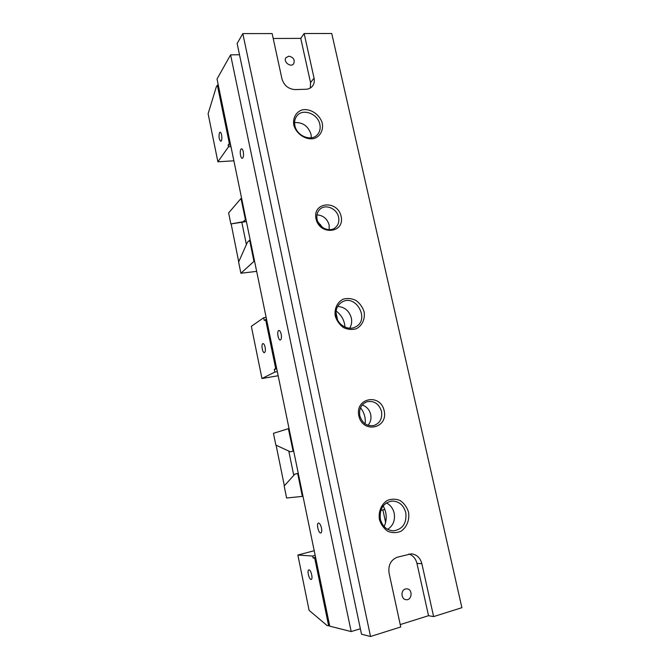 <?xml version="1.0" encoding="UTF-8"?>
<svg xmlns="http://www.w3.org/2000/svg" width="670" height="670" viewBox="0 0 670 670"><rect width="100%" height="100%" fill="white"/><g stroke="black" fill="none" stroke-linecap="round" stroke-linejoin="round"><path stroke-width="1" d="M294.884 125.608C294.138 121.814 294.817 118.573 296.936 115.868C302.765 108.012 317.982 113.783 319.858 124.419C320.662 128.439 319.875 131.823 317.488 134.595C311.533 141.914 296.726 136.119 294.884 125.608M293.762 124.871C292.723 118.046 295.939 112.183 301.835 109.997C310.185 107.962 320.026 114.495 322.345 123.523C323.409 130.248 320.335 136.119 314.49 138.405C306.173 140.608 296.081 134.067 293.762 124.871M311.307 137.794L311.014 134.318C308.234 126.061 302.756 122.149 294.582 122.593M329.204 229.676L329.146 224.986C327.228 218.696 323.158 215.338 316.944 214.911M349.673 328.2C351.549 325.176 352.11 321.784 351.348 318.032C349.204 310.805 344.631 306.944 337.647 306.433M368.014 425.299C370.594 422.267 371.49 418.649 370.678 414.445C369.421 409.613 366.591 406.464 362.185 405.007M387.679 529.359C393.156 525.69 395.325 520.288 394.169 513.136C392.997 508.346 390.401 504.937 386.372 502.919M351.172 631.584L230.589 54.848L217.03 78.985L329.64 625.654L329.933 626.199L351.172 631.584L360.351 628.745M359.807 415.71C358.852 408.817 361.239 404.161 366.967 401.757C374.12 400.484 378.96 403.7 381.506 411.388C382.495 418.566 379.923 423.289 373.81 425.55C366.867 426.455 362.202 423.172 359.807 415.71M358.827 415.835C354.866 397.787 380.468 392.997 384.186 410.785C388.357 428.549 362.713 433.967 358.827 415.835M400.233 624.582L428.524 615.697L433.616 616.601L461.89 607.69L331.75 33.5L304.147 33.534L314.054 78.155C314.691 81.254 314.155 83.918 312.454 86.145C310.83 88.105 308.635 89.152 305.863 89.269L295.168 89.587C288.477 89.118 284.08 85.559 281.97 78.918L272.137 33.575L242.816 33.609L237.13 43.491L361.507 634.205L370.535 636.5L242.816 33.609M433.616 616.601L421.874 563.73C420.224 557.767 416.715 554.467 411.355 553.822L397.352 557.206C390.836 559.827 388.072 565.12 389.069 573.085L400.744 626.969L370.535 636.5M316.005 218.814C312.287 201.854 337.655 199.719 341.139 216.418C345.075 233.143 319.657 235.84 316.005 218.814M379.429 519.593C378.207 511.763 381.331 504.2 387.293 500.431C391.598 498.74 395.928 498.79 400.258 500.591C404.186 503.371 406.95 507.224 408.533 512.148C409.78 519.845 406.799 527.391 400.903 531.285C396.598 533.06 392.243 533.069 387.838 531.302C383.826 528.513 381.029 524.61 379.429 519.593M335.251 316.047C334.129 308.744 337.303 302.078 343.233 299.147C347.512 297.983 351.792 298.426 356.055 300.47C359.916 303.376 362.596 307.17 364.111 311.843C365.259 319.029 362.227 325.687 356.348 328.727C352.077 329.975 347.772 329.59 343.434 327.563C339.506 324.64 336.776 320.796 335.251 316.047M240.982 149.142C239.475 150.884 240.58 158.706 242.28 158.313C243.478 157.592 243.805 155.398 243.269 151.73C242.833 149.804 242.255 148.824 241.527 148.773L240.982 149.142M278.636 330.561C276.685 331.508 278.326 340.578 280.345 340C281.442 339.414 281.727 337.496 281.207 334.263C280.613 331.776 279.842 330.511 278.887 330.461L278.636 330.561M318.585 523.052L318.451 523.069C316.131 523.387 318.602 533.747 320.813 532.968C321.751 532.482 321.969 530.824 321.474 528.002C320.729 524.979 319.766 523.329 318.585 523.052M230.589 54.848L239.492 54.747M310.319 88.013L310.545 82.594L300.755 38.383L273.201 38.483M300.755 38.383L304.147 33.534M382.888 509.87L385.618 522.424M385.794 512.818L385.091 510.155M365.142 423.85C365.778 417.846 364.237 412.477 360.519 407.737M336.29 316.232C335.251 310.043 337.077 305.369 341.75 302.22C355.728 293.2 370.493 319.925 355.427 326.96C348.366 330.921 337.956 325.143 336.29 316.232M344.975 327.086C344.464 320.369 341.507 315.009 336.089 311.006M384.161 526.587C387.193 519.535 386.858 512.642 383.156 505.892M380.359 519.149C379.321 508.94 383.181 502.91 391.933 501.043C398.943 501.168 403.566 505.038 405.786 512.65C406.849 523.27 402.729 529.333 393.441 530.849C386.774 530.347 382.419 526.444 380.359 519.149M317.078 219.274C316.315 215.145 317.295 211.787 320.017 209.191C325.704 203.705 337.035 208.663 338.593 217.231C339.405 221.561 338.317 225.028 335.318 227.641C329.59 232.699 318.602 227.716 317.078 219.274M322.446 227.365L318.016 222.038M428.524 615.697L416.949 563.386C415.727 558.596 413.055 555.472 408.935 554.015M405.417 588.989L407.067 588.855C413.105 589.357 411.95 600.831 405.953 599.675C401.003 599.206 400.56 590.128 405.417 588.989M288.896 56.188C293.418 57.26 295.026 59.756 293.72 63.684C290.922 67.988 282.841 61.724 285.964 57.654L288.896 56.188M309.046 569.869C311.056 569.835 313.183 579.148 311.223 579.408C309.247 580.153 306.76 570.187 308.837 569.885L309.046 569.869M329.029 622.681L328.543 622.832L329.129 623.159M328.962 622.363L328.543 622.832M328.417 619.708L327.932 619.859L328.509 620.177M328.35 619.39L327.932 619.859M327.806 616.743L327.32 616.886L327.898 617.212M327.739 616.425L327.32 616.886M327.195 613.779L326.709 613.921L327.287 614.239M327.128 613.452L326.709 613.921M326.583 610.814L326.097 610.956L326.675 611.274M326.516 610.487L326.097 610.956M325.972 607.849L325.494 607.992L326.072 608.31M325.905 607.523L325.494 607.992M325.36 604.893L324.883 605.027L325.461 605.345M325.293 604.566L324.883 605.027M324.757 601.936L324.272 602.07L324.849 602.389M324.69 601.61L324.272 602.07M324.146 598.98L323.66 599.114L324.238 599.432M324.079 598.653L323.66 599.114M323.535 596.024L323.057 596.166L323.635 596.484M323.468 595.697L323.057 596.166M322.932 593.076L322.446 593.218L323.024 593.528M322.865 592.749L322.446 593.218M322.32 590.136L321.843 590.27L322.412 590.58M322.253 589.801L321.843 590.27M321.717 587.188L321.24 587.322L321.809 587.64M321.65 586.861L321.24 587.322M321.114 584.248L320.628 584.382L321.206 584.701M321.047 583.922L320.628 584.382M320.503 581.309L320.026 581.443L320.595 581.761M320.436 580.982L320.026 581.443M319.9 578.378L319.423 578.511L319.992 578.821M319.833 578.043L319.423 578.511M319.297 575.446L318.82 575.572L319.389 575.882M319.23 575.111L318.82 575.572M318.694 572.515L318.216 572.649L318.786 572.951M318.627 572.18L318.216 572.649M318.091 569.584L317.613 569.718L318.183 570.028M318.024 569.249L317.613 569.718M317.488 566.661L317.01 566.795L317.58 567.096M317.421 566.326L317.01 566.795M316.885 563.738L316.408 563.872L316.977 564.173M316.818 563.403L316.408 563.872M316.282 560.815L315.805 560.949L316.374 561.251M316.215 560.48L315.805 560.949M309.104 610.353L326.96 625.445L328.66 625.872L314.707 558.11L313.083 557.993L312.681 556.058L297.857 555.028L309.104 610.353M314.205 550.732L297.857 555.028M329.64 625.663L328.66 625.872M315.771 558.336L315.202 558.026L315.687 557.901M315.168 555.396L312.681 556.058M315.57 557.331L313.083 557.993M315.202 558.026L314.707 558.11M329.573 625.344L329.163 625.805M219.567 132.585L220.078 132.208C221.896 131.839 222.616 141.337 220.773 141.253C218.973 139.393 218.571 136.504 219.567 132.585M218.814 87.644L218.303 87.485L218.772 87.469M218.303 87.485L218.671 86.983M230.262 143.221L229.341 143.413L228.185 145.063L230.614 144.929M228.185 145.063L228.529 146.764L230.957 146.621M228.529 146.764L217.884 161.805L208.11 113.741L216.259 87.016L217.348 85.149L218.261 84.964M229.341 143.413L217.348 85.149M217.884 161.805L233.88 160.8M219.325 90.157L218.822 89.998L219.291 89.981M218.822 89.998L219.191 89.495M219.844 92.678L219.341 92.51L219.81 92.502M219.341 92.51L219.71 92.008M220.363 95.19L219.861 95.031L220.329 95.014M219.861 95.031L220.229 94.529M220.882 97.711L220.38 97.552L220.849 97.535M220.38 97.552L220.748 97.041M221.402 100.232L220.899 100.073L221.368 100.056M220.899 100.073L221.267 99.57M221.921 102.761L221.418 102.594L221.887 102.577M221.418 102.594L221.787 102.091M222.44 105.282L221.938 105.115L222.406 105.098M221.938 105.115L222.306 104.612M222.968 107.811L222.457 107.644L222.926 107.627M222.457 107.644L222.825 107.141M223.487 110.341L222.976 110.173L223.445 110.156M222.976 110.173L223.345 109.671M224.006 112.87L223.504 112.702L223.973 112.686M223.504 112.702L223.872 112.2M224.525 115.408L224.023 115.24L224.492 115.223M224.023 115.24L224.391 114.737M225.053 117.945L224.542 117.778L225.011 117.752M224.542 117.778L224.911 117.275M225.572 120.483L225.07 120.315L225.539 120.29M225.07 120.315L225.438 119.813M226.1 123.02L225.589 122.853L226.058 122.836M225.589 122.853L225.958 122.35M226.619 125.566L226.117 125.399L226.586 125.374M226.117 125.399L226.485 124.896M227.147 128.112L226.636 127.936L227.105 127.92M226.636 127.936L227.004 127.434M227.674 130.658L227.164 130.483L227.633 130.466M227.164 130.483L227.532 129.988M228.194 133.204L227.683 133.037L228.152 133.012M227.683 133.037L228.06 132.534M228.721 135.759L228.21 135.583L228.679 135.558M228.21 135.583L228.579 135.08M229.249 138.313L228.738 138.137L229.207 138.112M228.738 138.137L229.107 137.635M229.777 140.868L229.266 140.692L229.735 140.667M229.266 140.692L229.634 140.189M229.793 143.246L230.162 142.752M218.294 85.132L217.792 84.973M293.669 451.036L290.353 451.806L275.847 445.106L273.452 433.314L288.393 428.683L293.091 451.153M293.686 451.111L290.353 451.806M288.628 429.478L289.206 429.369M288.393 428.683L289.038 428.557M384.823 509.384L380.786 510.398M294.934 474.075L284.172 486.01L286.609 498.003L302.338 496.411L297.715 473.598L294.934 474.075L298.259 473.33M297.715 473.598L298.292 473.472M302.815 495.44L302.237 495.574M302.982 496.261L302.338 496.411M293.762 475.373L288.778 451.078M276.107 445.232L284.365 485.8M245.923 219.249L243.084 221.745L230.857 223.939L228.621 212.934L240.999 198.471L245.354 219.299M246.376 221.443L243.084 221.745M246.401 221.561L230.857 223.939M241.2 199.158L241.77 199.116M240.999 198.471L241.627 198.412M321.139 226.301L321.742 226.242M249.642 240.153L247.339 242.44L238.612 262.062L240.89 273.243L253.947 261.392L249.642 240.153L250.212 240.095M240.89 273.243L256.66 271.375M254.416 260.504L253.846 260.563M254.583 261.317L253.947 261.392M246.392 244.575L241.761 221.996M231.15 223.897L238.713 261.844M319.682 224.735L320.553 224.643M337.579 319.892L335.955 312.429M278.159 375.744L261.962 378.525L251.342 326.324L263.687 317.748L266.141 317.396M263.687 317.748L264.24 320.436L266.593 319.607M276.752 368.919L274.29 369.329L274.859 372.068L277.313 371.657M265.119 347.253C265.613 350.301 265.37 352.102 264.39 352.638C262.431 353.182 260.94 343.71 262.967 343.593C263.846 343.643 264.558 344.866 265.119 347.253M276.568 368.006L275.705 368.617L265.596 319.515M261.962 378.525L274.859 372.068M275.705 368.617L274.29 369.329M275.998 365.259L275.604 365.745L276.149 365.988M276.082 365.669L275.604 365.745M276.651 368.416L276.174 368.492M275.437 362.512L275.043 362.998L275.579 363.241M274.868 359.773L274.474 360.251L275.018 360.493M274.306 357.026L273.913 357.512L274.457 357.755M273.737 354.288L273.352 354.773L273.888 355.016M273.176 351.549L272.782 352.035L273.327 352.278M272.615 348.819L272.221 349.305L272.757 349.539M272.045 346.089L271.66 346.574L272.196 346.809M271.484 343.358L271.099 343.844L271.635 344.078M270.923 340.628L270.538 341.114L271.074 341.348M270.362 337.906L269.977 338.392L270.512 338.626M269.801 335.176L269.415 335.67L269.951 335.896M269.24 332.462L268.854 332.948L269.39 333.183M268.678 329.741L268.293 330.226L268.829 330.461M268.126 327.027L267.732 327.513L268.268 327.747M267.565 324.314L267.179 324.799L267.715 325.034M267.003 321.6L266.618 322.086L267.154 322.32M275.521 362.922L275.043 362.998M274.951 360.175L274.474 360.251M274.39 357.437L273.913 357.512M273.821 354.698L273.352 354.773M273.26 351.959L272.782 352.035M272.698 349.229L272.221 349.305M272.137 346.499L271.66 346.574M266.057 319.381L266.534 319.314M267.096 322.019L266.618 322.086M267.648 324.732L267.179 324.799M268.209 327.446L267.732 327.513M268.771 330.159L268.293 330.226M269.332 332.873L268.854 332.948M269.884 335.595L269.415 335.67M270.446 338.317L269.977 338.392M271.007 341.038L270.538 341.114M271.568 343.769L271.099 343.844M416.949 563.386L421.874 563.73M310.545 82.594L314.054 78.155"/></g></svg>
